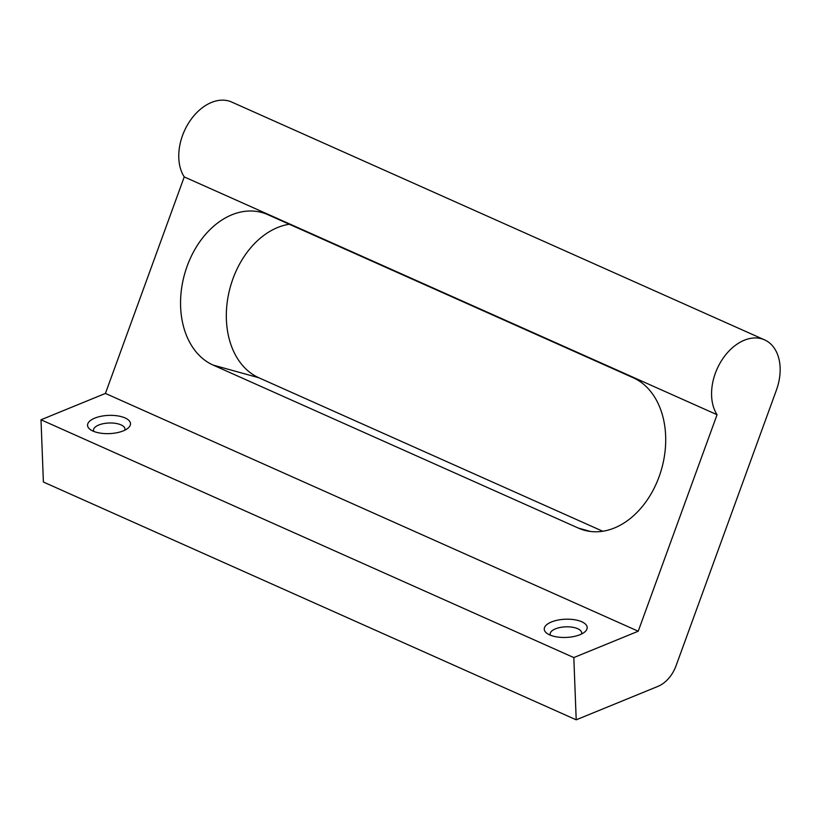 <?xml version="1.0" encoding="UTF-8"?>
<svg xmlns="http://www.w3.org/2000/svg" width="820" height="820" viewBox="0 0 820 820"><rect width="100%" height="100%" fill="white"/><g stroke="black" fill="none" stroke-linecap="round" stroke-linejoin="round"><path stroke-width="1.23" d="M602.741 531.247L258.843 377.764A80.247 58.035 105.5 0 1 228.38 295.118A80.247 58.035 105.5 0 1 289.296 224.249M578.438 528.121L213.077 365.064A80.247 58.035 105.5 0 1 185.771 270.18A80.247 58.035 105.5 0 1 261.928 212.544A80.247 58.035 105.5 0 1 267.832 214.666L633.194 377.733A80.247 58.035 105.5 0 1 660.5 472.607A80.247 58.035 105.5 0 1 584.342 530.243A80.247 58.035 105.5 0 1 578.438 528.121L590.502 531.473M676.069 665.727L776.376 390.207A45.858 31.478 114.1 0 0 764.558 339.859A45.858 31.478 114.1 0 0 721.651 360.441A45.858 31.478 114.1 0 0 717.059 414.715L184.244 176.915L105.421 393.426L41 419.779L43.388 482.016L576.204 719.816L657.989 686.361A28.659 19.68 114.1 0 0 676.069 665.727M764.558 339.859L231.742 102.069A45.858 31.478 114.1 0 0 188.846 122.641A45.858 31.478 114.1 0 0 184.244 176.915M717.059 414.715L638.226 631.226L105.421 393.426M579.996 634.7A21.494 9.122 -2.2 0 0 584.865 631.871A21.494 9.122 -2.2 0 0 565.38 619.223A21.494 9.122 -2.2 0 0 546.909 633.327A21.494 9.122 -2.2 0 0 579.996 634.7M123.297 430.869A21.494 9.122 -2.2 0 0 128.166 428.04A21.494 9.122 -2.2 0 0 108.681 415.391A21.494 9.122 -2.2 0 0 90.22 429.506A21.494 9.122 -2.2 0 0 123.297 430.869M638.226 631.226L573.816 657.578L41 419.779M573.816 657.578L576.204 719.816M124.804 430.203A15.764 6.683 -2.2 0 0 124.978 429.085A15.764 6.683 -2.2 0 0 108.968 423.007A15.764 6.683 -2.2 0 0 93.48 430.295A15.764 6.683 -2.2 0 0 93.736 431.392M581.503 634.024A15.764 6.683 -2.2 0 0 581.677 632.917A15.764 6.683 -2.2 0 0 565.667 626.839A15.764 6.683 -2.2 0 0 550.169 634.126A15.764 6.683 -2.2 0 0 550.435 635.223M213.077 365.064L258.843 377.764"/></g></svg>

